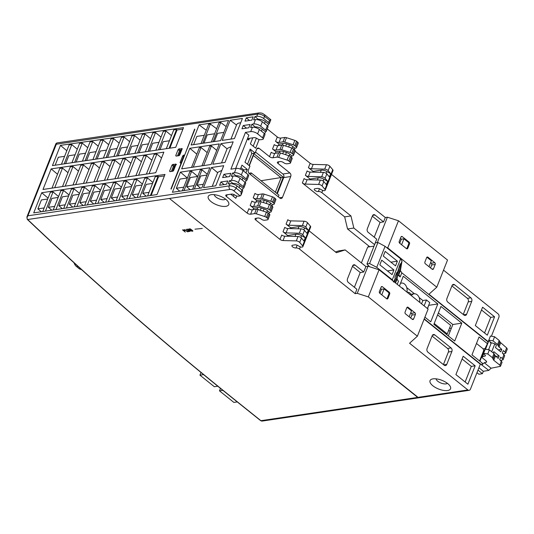 <?xml version="1.0" encoding="UTF-8"?>
<svg xmlns="http://www.w3.org/2000/svg" width="534" height="534" viewBox="0 0 534 534"><rect width="100%" height="100%" fill="white"/><g stroke="black" fill="none" stroke-linecap="round" stroke-linejoin="round"><path stroke-width="0.8" d="M252.782 137.825L250.366 143.913L255.699 148.185L259.117 139.554M230.781 194.222L235.861 198.294L236.769 196.005M240.393 169.104L241.962 165.139L247.295 169.411L245.914 172.896M278.741 161.775L278.054 163.504L289.869 172.969A2.597 1.902 -98.5 0 1 290.716 176.534L282.486 197.32A2.597 1.902 -98.5 0 1 281.158 198.514A2.597 1.902 -98.5 0 1 279.909 198.134L249.258 173.577A2.597 1.902 81.5 0 1 248.41 170.019L249.925 166.187L244.959 162.209L250.159 149.079L251.748 153.558L255.125 153.058L250.159 149.079M278.054 163.504A2.597 1.095 21.6 0 1 277.393 162.289A2.597 1.095 21.6 0 1 278.094 161.875L280.19 161.562A2.597 1.095 21.6 0 1 283.647 162.676A2.597 1.095 -158.4 0 0 287.112 163.784L289.728 163.397A2.597 1.095 -158.4 0 0 290.429 162.983A2.597 1.095 -158.4 0 0 289.768 161.769L288.76 160.961A2.597 1.095 -158.4 0 0 287.038 160.066L278.688 157.383A2.597 1.095 -158.4 0 0 276.946 157.163L272.954 157.757A2.597 1.095 21.6 0 1 269.496 156.649L259.217 148.412A2.597 1.902 81.5 0 0 257.969 148.031A2.597 1.902 81.5 0 0 256.64 149.233L255.125 153.058M275.337 153.285L275.951 151.729L272.527 148.986A2.597 1.095 -158.4 0 0 275.985 150.101L279.983 149.507A2.597 1.095 -158.4 0 1 281.718 149.727L290.069 152.41A2.597 1.095 -158.4 0 1 291.798 153.305L292.799 154.106A2.597 1.095 -158.4 0 1 293.466 155.321A2.597 1.095 -158.4 0 1 292.766 155.741L291.891 155.868L291.337 157.263M278.368 145.628L278.982 144.073L275.557 141.33A2.597 1.095 -158.4 0 0 279.015 142.445L283.013 141.85A2.597 1.095 -158.4 0 1 284.749 142.064L293.106 144.754A2.597 1.095 -158.4 0 1 294.828 145.648L295.829 146.45A2.597 1.095 -158.4 0 1 296.497 147.664A2.597 1.095 -158.4 0 1 295.796 148.078L294.922 148.212L292.912 146.603A5.193 2.189 21.6 0 0 289.468 144.814L286.604 143.893A5.193 2.189 21.6 0 0 283.127 143.459L278.982 144.073M267.234 128.894L277.293 136.951A2.597 1.095 -158.4 0 0 280.75 138.066L284.749 137.472A2.597 1.095 21.6 0 1 286.484 137.692L294.835 140.375A2.597 1.095 21.6 0 1 296.557 141.27L297.565 142.071A2.597 1.095 21.6 0 1 298.226 143.286L296.497 147.664M247.382 138.933L248.771 140.042A2.597 1.095 21.6 0 1 248.11 138.827A2.597 1.095 21.6 0 1 248.811 138.413L253.964 137.645A2.597 1.095 21.6 0 1 257.321 138.68A2.597 1.095 -158.4 0 0 260.679 139.714L262.528 139.441A2.597 1.095 -158.4 0 0 263.229 139.027A2.597 1.095 -158.4 0 0 262.561 137.812L257.622 133.854A5.193 2.189 -158.4 0 0 250.7 131.624L245.453 132.405L248.877 135.149L235.694 168.45M247.142 213.099L248.877 208.721A2.597 1.095 -158.4 0 0 252.335 209.835L250.606 214.207A2.597 1.095 21.6 0 1 247.142 213.099L226.423 196.499A2.597 1.095 21.6 0 1 225.755 195.284A2.597 1.095 21.6 0 1 226.456 194.863L231.609 194.102A2.597 1.095 21.6 0 1 234.973 195.137A2.597 1.095 -158.4 0 0 238.331 196.172L240.173 195.898L241.041 195.057L241.074 192.073L236.135 188.115A5.193 2.189 -158.4 0 0 229.213 185.892L27.895 215.803L26.894 216.991L27.321 219.394A1.041 0.647 -46.5 0 0 27.688 219.521L27.488 219.314C26.78 218.446 26.92 217.278 27.895 215.803L56.824 142.958L55.916 143.673L26.894 216.991M252.982 209.735L253.597 208.187L250.172 205.443A2.597 1.095 -158.4 0 0 253.637 206.551L257.628 205.957A2.597 1.095 -158.4 0 1 259.37 206.177L267.721 208.861A2.597 1.095 -158.4 0 1 269.443 209.755L270.444 210.563A2.597 1.095 -158.4 0 1 271.112 211.778A2.597 1.095 -158.4 0 1 270.411 212.192L269.536 212.318L268.989 213.713M256.02 202.079L256.634 200.524L253.209 197.78A2.597 1.095 -158.4 0 0 256.667 198.895L260.665 198.301A2.597 1.095 -158.4 0 1 262.401 198.521L270.751 201.205A2.597 1.095 -158.4 0 1 272.474 202.099L273.481 202.9A2.597 1.095 -158.4 0 1 274.142 204.115A2.597 1.095 -158.4 0 1 273.441 204.535L272.567 204.662L270.564 203.053A5.193 2.189 21.6 0 0 267.12 201.265L264.25 200.343A5.193 2.189 21.6 0 0 260.779 199.91L256.634 200.524M279.996 239.419L281.732 235.047A2.597 1.095 -158.4 0 0 284.755 236.182L283.02 240.554A2.597 1.095 21.6 0 1 279.996 239.419L255.706 219.961A2.597 1.095 21.6 0 1 255.038 218.74A2.597 1.095 21.6 0 1 255.739 218.326L257.835 218.012A2.597 1.095 21.6 0 1 261.3 219.127A2.597 1.095 -158.4 0 0 264.757 220.242L267.38 219.848A2.597 1.095 -158.4 0 0 268.081 219.434A2.597 1.095 -158.4 0 0 267.414 218.219L266.413 217.418A2.597 1.095 -158.4 0 0 264.69 216.524L256.333 213.834A2.597 1.095 -158.4 0 0 254.598 213.62L250.606 214.207M287.379 236.248L287.679 235.487L283.027 231.763A2.597 1.095 -158.4 0 0 286.057 232.897L299.32 233.238A2.597 1.095 -158.4 0 1 302.745 234.753L305.288 237.757L301.583 235.668A5.193 2.189 21.6 0 0 295.889 234.266L287.679 235.487M290.409 228.585L290.71 227.831L286.064 224.106A2.597 1.095 -158.4 0 0 289.088 225.241L302.351 225.582A2.597 1.095 -158.4 0 1 305.782 227.097L308.318 230.101L304.614 228.011A5.193 2.189 21.6 0 0 298.927 226.61L290.71 227.831M335.459 251.941L338.883 250.86L345.171 249.925L336.407 252.702L309.139 230.855M369.708 246.768A2.597 1.902 -98.5 0 0 368.727 246.574A2.597 1.902 -98.5 0 0 367.399 247.769L361.398 262.928M347.547 228.979L344.67 216.877L350.958 215.943L353.835 228.045L347.547 228.979L369.742 246.768M350.958 215.943L321.848 192.62A2.597 1.095 -158.4 0 0 318.391 191.506A2.597 1.095 21.6 0 1 315.547 190.805A2.597 1.095 21.6 0 1 314.266 189.176A2.597 1.095 21.6 0 1 314.967 188.762L317.363 188.402A2.597 1.095 21.6 0 1 320.213 189.103L321.682 189.937A2.597 1.095 -158.4 0 0 325.226 190.217A2.597 1.095 -158.4 0 0 324.959 189.39L322.069 185.959A2.597 1.095 -158.4 0 0 318.638 184.444L305.375 184.103A2.597 1.095 21.6 0 1 302.344 182.968L344.67 216.877M309.727 179.791L310.027 179.037L305.381 175.312A2.597 1.095 -158.4 0 0 308.405 176.447L321.675 176.787A2.597 1.095 -158.4 0 1 325.099 178.303L327.636 181.306L323.931 179.217A5.193 2.189 21.6 0 0 318.244 177.815L310.027 179.037M312.757 172.135L313.058 171.374L308.412 167.649A2.597 1.095 -158.4 0 0 311.435 168.784L324.705 169.124A2.597 1.095 -158.4 0 1 328.13 170.646L330.666 173.65L326.968 171.554A5.193 2.189 21.6 0 0 321.274 170.152L313.058 171.374M295.088 151.215L310.147 163.277A2.597 1.095 -158.4 0 0 313.171 164.412L326.441 164.752A2.597 1.095 21.6 0 1 329.865 166.268L332.755 169.692A2.597 1.095 21.6 0 1 333.022 170.526L325.226 190.217M247.509 164.252L251.748 153.558M330.666 173.65L329.371 176.928L326.828 173.924A2.597 1.095 -158.4 0 0 323.404 172.409L321.675 176.787M305.381 175.312L307.11 170.933A2.597 1.095 -158.4 0 0 310.141 172.068L323.404 172.409M327.636 181.306L326.334 184.59L323.798 181.587A2.597 1.095 -158.4 0 0 320.373 180.065L318.638 184.444M302.344 182.968L304.08 178.59A2.597 1.095 -158.4 0 0 307.103 179.724L320.373 180.065M201.011 143.539L208.634 124.275L210.356 124.022L216.624 128.741M211.371 141.997L219 122.733L220.722 122.48L226.156 126.571M199.089 124.876L191.119 145.008L220.589 140.629L228.559 120.504L199.089 124.876L206.257 130.276M180.372 172.142L172.402 192.273L201.872 187.895L209.842 167.763L180.372 172.142L187.341 177.982M41.692 192.747L33.722 212.879L157.023 194.556L164.993 174.424L41.692 192.747L48.067 198.087M175.973 164.559L175.713 163.978L175.973 164.559L173.637 170.466L172.849 171.2L169.879 171.641L169.618 171.06L170.279 171.581M184.357 155.855L183.489 156.602L180.959 162.99M179.331 155.514L182.081 149.126M181.827 149.213L180.719 150.388L178.603 155.721M41.318 211.744L37.887 208.867L44.162 207.933M51.805 210.189L48.374 207.312L54.648 206.378M62.291 208.634L58.86 205.75L65.135 204.822M72.778 207.072L69.347 204.195L75.621 203.26M83.264 205.517L79.833 202.64L86.108 201.705M93.75 203.955L90.319 201.078L96.594 200.143M104.237 202.399L100.806 199.522L107.08 198.588M114.723 200.844L111.292 197.96L117.567 197.033M125.21 199.282L121.779 196.405L128.053 195.471M135.696 197.727L132.265 194.85L138.54 193.915M146.183 196.165L142.752 193.288L149.026 192.353M37.887 208.867L41.418 199.936L47.7 199.008M48.374 207.312L51.905 198.381L58.186 197.447M58.86 205.75L62.391 196.826L68.672 195.891M69.347 204.195L72.878 195.264L79.159 194.329M79.833 202.64L83.364 193.708L89.645 192.774M90.319 201.078L93.85 192.147L100.132 191.219M100.806 199.522L104.337 190.591L110.618 189.657M111.292 197.96L114.823 189.036L121.105 188.102M121.779 196.405L125.31 187.474L131.591 186.54M132.265 194.85L135.796 185.919L142.077 184.984M142.752 193.288L146.283 184.357L152.564 183.429M64.594 156.335L58.313 157.27L55.169 165.206M75.08 154.78L68.799 155.714L65.655 163.651M85.567 153.225L79.286 154.152L76.142 162.089M96.053 151.663L89.772 152.597L86.628 160.534M106.54 150.107L100.258 151.042L97.115 158.972M117.026 148.545L110.745 149.48L107.601 157.417M127.513 146.99L121.231 147.925L118.087 155.861M137.999 145.435L131.718 146.363L128.574 154.299M148.485 143.873L142.204 144.807L139.06 152.744M158.972 142.318L152.691 143.252L149.547 151.182M169.458 140.756L163.177 141.69L160.033 149.627M85.14 160.754L92.722 141.59L98.216 146.189M82.423 161.161L90.019 141.977L92.722 141.59M64.167 163.871L71.79 144.607L77.283 149.206M61.45 164.272L69.086 144.994L71.79 144.607M74.653 162.316L82.256 143.099L87.75 147.698M71.936 162.716L79.553 143.486L82.256 143.099M95.626 159.199L103.195 140.082L108.689 144.681M92.909 159.599L100.485 140.469L103.195 140.082M137.572 152.964L145.061 134.047L150.555 138.646M134.855 153.365L142.351 134.435L145.061 134.047M116.599 156.082L124.128 137.064L129.622 141.664M113.882 156.482L121.418 137.452L124.128 137.064M106.112 157.637L113.662 138.573L119.155 143.172M103.396 158.044L110.952 138.96L113.662 138.573M127.085 154.526L134.595 135.556L140.088 140.155M124.369 154.927L131.885 135.943L134.595 135.556M158.545 149.847L165.994 131.03L171.487 135.629M155.828 150.254L163.284 131.417L165.994 131.03M148.058 151.409L155.528 132.539L161.021 137.138M145.341 151.81L152.817 132.926L155.528 132.539M169.118 148.278L176.547 129.508L177.074 129.949L169.865 148.165M166.314 148.692L173.75 129.909L176.547 129.508M164.412 175.9L158.538 176.774L151.149 195.431M158.538 176.774L158.011 176.333L155.207 176.747L147.604 195.958M150.401 195.537L158.011 176.333M177.074 129.949L182.942 129.108M138.613 175.259L146.389 155.608L151.883 160.213M135.896 175.659L143.679 156.015L146.389 155.608M128.127 176.814L135.903 157.17L141.397 161.769M125.41 177.221L133.193 157.57L135.903 157.17M117.64 178.376L125.417 158.725L130.91 163.331M114.923 178.777L122.707 159.132L125.417 158.725M107.154 179.931L114.93 160.287L120.424 164.886M104.444 180.332L112.22 160.687L114.93 160.287M96.667 181.487L104.444 161.842L109.937 166.441M93.957 181.894L101.734 162.243L104.444 161.842M86.181 183.049L93.957 163.397L99.451 168.003M83.471 183.449L91.247 163.804L93.957 163.397M75.695 184.604L83.471 164.959L88.964 169.558M72.984 185.011L80.761 165.36L83.471 164.959M78.478 171.12L72.984 166.515L70.274 166.922L62.498 186.566M65.208 186.166L72.984 166.515M52.012 188.122L59.788 168.477L62.498 168.077L54.722 187.721M146.383 174.104L154.166 154.453L156.876 154.052L161.555 157.971M149.099 173.697L156.876 154.052M270.324 119.749C271.212 119.643 270.932 119.83 269.49 120.304L264.55 116.345A5.193 2.189 -158.4 0 0 257.628 114.122L56.584 144.18M27.141 218.553L27.488 219.314M66.423 208.02L74.032 188.809L71.316 189.21L63.713 208.42M76.909 206.458L84.519 187.247L81.802 187.654L74.199 206.865M87.396 204.902L95.005 185.692L92.289 186.092L84.686 205.303M97.882 203.341L105.492 184.137L102.775 184.537L95.172 203.748M108.369 201.785L115.978 182.575L113.261 182.982L105.659 202.186M129.341 198.668L136.951 179.457L134.234 179.865L126.631 199.075M45.45 211.13L53.06 191.926L50.343 192.327L42.74 211.537M55.936 209.575L63.546 190.364L60.829 190.772L53.226 209.975M118.855 200.23L126.465 181.019L123.748 181.42L116.145 200.63M139.828 197.113L147.437 177.902L144.721 178.303L137.118 197.513M181.153 149.927L179.551 150.782L177.528 155.881M225.575 199.149A6.194 2.61 21.6 0 1 224.193 199.716A6.194 2.61 21.6 0 1 217.925 198.321A6.194 2.61 21.6 0 1 214.274 194.67M277.3 193.802L283.728 177.568A2.597 1.902 81.5 0 0 282.88 174.011L255.512 152.083M449.688 327.763L451.103 328.897M407.509 292.565A2.984 2.189 -98.5 0 1 408.163 292.325A2.984 2.189 -98.5 0 1 410.593 294.247M450.109 331.42L448.694 330.286M444.188 365.209L427.921 352.173A2.597 1.902 -98.5 0 1 427.08 348.615L432.186 335.706A2.597 1.902 -98.5 0 1 433.521 334.511A2.597 1.902 -98.5 0 1 434.769 334.891L451.036 347.921A2.597 1.902 -98.5 0 1 451.884 351.485L446.771 364.395A2.597 1.902 -98.5 0 1 445.436 365.59A2.597 1.902 -98.5 0 1 444.188 365.209M357.246 293.346L368.32 296.904L417.374 336.206L428.114 309.073L379.067 269.777L367.993 266.212L357.246 293.346L355.15 293.66L356.886 289.281L348.322 282.426A2.597 1.902 -98.5 0 1 347.474 278.861L352.587 265.952A2.597 1.902 -98.5 0 1 353.922 264.757A2.597 1.902 -98.5 0 1 355.163 265.138L363.727 272L365.897 266.526L345.171 249.925M443.407 364.582L448.386 351.999A2.597 1.902 81.5 0 0 447.539 348.442L432.059 336.04M354.389 287.285L360.23 272.514L352.453 266.286M360.23 272.514L363.727 272M374.227 237.176L380.075 222.411L372.298 216.177M380.075 222.411L383.566 221.89L375.008 215.028A2.597 1.902 -98.5 0 0 373.76 214.648A2.597 1.902 -98.5 0 0 372.425 215.849L367.312 228.759A2.597 1.902 -98.5 0 0 368.16 232.317L376.724 239.179L374.554 244.645L353.835 228.045M451.897 285.93L467.377 298.332L470.875 297.818A2.597 1.902 -98.5 0 1 471.722 301.376L466.609 314.286A2.597 1.902 -98.5 0 1 465.274 315.481A2.597 1.902 -98.5 0 1 464.033 315.1L447.759 302.07A2.597 1.902 -98.5 0 1 446.918 298.506L452.024 285.597A2.597 1.902 -98.5 0 1 453.359 284.402A2.597 1.902 -98.5 0 1 454.608 284.782L470.875 297.818M331.487 174.404L385.301 217.512L387.397 217.204L398.471 220.762L447.519 260.058L436.779 287.192L387.724 247.896L386.549 247.516M443.527 270.144L498.022 313.798A2.597 1.902 81.5 0 1 498.869 317.363L491.64 335.612M436.091 378.84A6.194 2.61 -158.4 0 0 439.736 382.491A6.194 2.61 -158.4 0 0 446.01 383.886A6.194 2.61 -158.4 0 0 447.385 383.319M433.027 378.86A11.034 4.652 21.6 0 1 450.182 386.269A11.034 4.652 21.6 0 1 438.594 389.019A11.034 4.652 21.6 0 1 432.026 379.08A11.034 4.652 21.6 0 1 433.027 378.86M355.15 293.66L299.501 249.071A2.597 1.095 -158.4 0 0 296.036 247.956A2.597 1.095 -158.4 0 1 293.193 247.255A2.597 1.095 -158.4 0 1 291.911 245.633A2.597 1.095 -158.4 0 1 292.612 245.213L295.015 244.859A2.597 1.095 21.6 0 1 297.859 245.56L299.327 246.388A2.597 1.095 -158.4 0 0 302.878 246.675A2.597 1.095 -158.4 0 0 302.611 245.84L299.714 242.409A2.597 1.095 -158.4 0 0 296.29 240.894L283.02 240.554M260.619 420.632L236.642 401.421A1.041 0.554 -51.3 0 0 236.942 401.488L260.919 420.692A1.041 0.554 -51.3 0 1 260.619 420.632L262.167 421.072A2.597 1.902 -98.5 0 1 260.919 420.692L467.871 389.947L409.565 343.235L417.374 336.206M417.328 397.089L169.799 198.775L417.421 396.835M211.217 194.69A11.034 4.652 21.6 0 1 228.372 202.099A11.034 4.652 21.6 0 1 216.784 204.849A11.034 4.652 21.6 0 1 210.216 194.91A11.034 4.652 21.6 0 1 211.217 194.69M206.952 175.065L200.704 175.993L197.059 185.198L200.524 188.095M197.74 176.434L190.338 177.535L186.693 186.733L190.157 189.637M187.374 177.976L179.971 179.077L176.327 188.275L179.791 191.172M203.314 184.263L197.059 185.198M194.096 185.632L186.693 186.733M183.729 187.174L176.327 188.275M272.527 148.986L274.256 144.614A2.597 1.095 -158.4 0 0 277.72 145.722L281.712 145.128L279.983 149.507M293.466 155.321L295.195 150.948A2.597 1.095 -158.4 0 0 294.528 149.734L293.526 148.926A2.597 1.095 -158.4 0 0 291.804 148.031L283.454 145.348A2.597 1.095 -158.4 0 0 281.712 145.128M302.878 246.675L310.675 226.977A2.597 1.095 -158.4 0 0 310.408 226.149L307.511 222.718A2.597 1.095 -158.4 0 0 304.086 221.203L290.823 220.862A2.597 1.095 21.6 0 1 287.793 219.728L286.064 224.106M283.027 231.763L284.762 227.384A2.597 1.095 -158.4 0 0 287.786 228.519L301.056 228.859L299.32 233.238M272.567 204.662L272.02 206.057M294.922 148.212L294.368 149.6M269.536 212.318L267.534 210.716A5.193 2.189 21.6 0 0 264.083 208.927L261.219 208.006A5.193 2.189 21.6 0 0 257.742 207.566L253.597 208.187M252.335 209.835L256.333 209.241L254.598 213.62M268.081 219.434L269.81 215.055A2.597 1.095 -158.4 0 0 269.149 213.84L268.141 213.039A2.597 1.095 -158.4 0 0 266.419 212.145L258.069 209.462A2.597 1.095 -158.4 0 0 256.333 209.241M305.288 237.757L303.986 241.041L301.45 238.037A2.597 1.095 -158.4 0 0 298.025 236.522L296.29 240.894M284.755 236.182L298.025 236.522M274.142 204.115L275.878 199.743A2.597 1.095 -158.4 0 0 275.21 198.528L274.209 197.72A2.597 1.095 -158.4 0 0 272.487 196.826L264.13 194.142A2.597 1.095 -158.4 0 0 262.394 193.922L258.403 194.516A2.597 1.095 21.6 0 1 254.938 193.408L253.209 197.78M250.172 205.443L251.908 201.064A2.597 1.095 -158.4 0 0 255.365 202.179L259.364 201.585L257.628 205.957M269.496 156.649L271.225 152.27A2.597 1.095 -158.4 0 0 274.69 153.385L278.681 152.791L276.946 157.163M245.453 132.405L230.902 169.165L236.141 168.384A5.193 2.189 21.6 0 1 243.063 170.613L241.335 174.985L246.274 178.95A2.597 1.095 -158.4 0 1 246.942 180.165A2.597 1.095 -158.4 0 1 246.241 180.579L242.917 178.002L242.142 179.958M290.429 162.983L292.165 158.605A2.597 1.095 -158.4 0 0 291.497 157.39L290.496 156.589A2.597 1.095 -158.4 0 0 288.774 155.694L280.417 153.004A2.597 1.095 -158.4 0 0 278.681 152.791M291.891 155.868L289.882 154.259A5.193 2.189 21.6 0 0 286.438 152.47L283.567 151.549A5.193 2.189 21.6 0 0 280.096 151.115L275.951 151.729M271.112 211.778L272.847 207.399A2.597 1.095 -158.4 0 0 272.18 206.184L271.179 205.383A2.597 1.095 -158.4 0 0 269.456 204.489L261.099 201.799A2.597 1.095 -158.4 0 0 259.364 201.585M308.318 230.101L307.017 233.385L304.48 230.381A2.597 1.095 -158.4 0 0 301.056 228.859M383.566 221.89L385.301 217.512M488.009 341.52L428.969 294.221L436.779 287.192M367.993 266.212L365.897 266.526M387.397 217.204L377.351 242.569M467.377 298.332A2.597 1.902 81.5 0 1 468.225 301.897L463.245 314.473M253.203 146.189L256.393 138.132M247.295 169.411L243.798 169.932L243.417 170.893M234.039 194.59L233.365 196.292M243.798 169.932L240.968 167.663M427.934 257.194L434.783 262.681A1.295 0.948 -98.5 0 1 435.21 264.464L433.474 268.842A1.295 0.948 -98.5 0 1 432.814 269.436A1.295 0.948 -98.5 0 1 432.186 269.249L425.338 263.763A1.295 0.948 -98.5 0 1 424.917 261.98L426.646 257.602A1.295 0.948 -98.5 0 1 427.313 257.008A1.295 0.948 -98.5 0 1 427.934 257.194L427.06 257.328A1.295 0.948 81.5 0 0 426.9 257.221M428.996 266.693L431.345 260.759L427.06 257.328M430.598 262.648L431.292 263.202L434.783 262.681M430.544 267.934L431.712 264.984A1.295 0.948 81.5 0 0 431.292 263.202M398.471 220.762L387.724 247.896M409.525 243.884L407.789 248.263A1.295 0.948 -98.5 0 1 407.122 248.857A1.295 0.948 -98.5 0 1 406.501 248.67L399.652 243.184A1.295 0.948 -98.5 0 1 399.225 241.401L400.961 237.023A1.295 0.948 -98.5 0 1 401.628 236.428A1.295 0.948 -98.5 0 1 402.249 236.615L409.097 242.102A1.295 0.948 -98.5 0 1 409.525 243.884L408.65 244.011A1.295 0.948 81.5 0 0 408.223 242.236L403.944 238.805L401.595 244.739M379.067 269.777L368.32 296.904M389.686 293.994L387.951 298.366A1.295 0.948 -98.5 0 1 387.284 298.967A1.295 0.948 -98.5 0 1 386.663 298.773L379.814 293.286A1.295 0.948 -98.5 0 1 379.387 291.511L381.122 287.132A1.295 0.948 -98.5 0 1 381.79 286.531A1.295 0.948 -98.5 0 1 382.411 286.725L389.259 292.211A1.295 0.948 -98.5 0 1 389.686 293.994L388.812 294.121A1.295 0.948 81.5 0 0 388.385 292.338L384.106 288.914L381.757 294.848M414.945 312.791A1.295 0.948 -98.5 0 1 415.372 314.573L413.636 318.945A1.295 0.948 -98.5 0 1 412.969 319.546A1.295 0.948 -98.5 0 1 412.348 319.352L405.5 313.865A1.295 0.948 -98.5 0 1 405.072 312.09L406.808 307.711A1.295 0.948 -98.5 0 1 407.475 307.11A1.295 0.948 -98.5 0 1 408.096 307.304L414.945 312.791L411.454 313.311L410.753 312.75M386.83 298.88A1.295 0.948 81.5 0 0 387.077 298.499L388.812 294.121M409.157 316.796L411.507 310.861L407.222 307.43A1.295 0.948 81.5 0 0 407.055 307.324M406.668 248.777A1.295 0.948 81.5 0 0 406.915 248.39L408.65 244.011M380.555 288.56L381.483 289.301L384.106 288.914M381.483 289.301L379.881 293.346M410.706 318.037L411.874 315.093A1.295 0.948 81.5 0 0 411.454 313.311M400.393 238.451L401.321 239.192L403.944 238.805M401.321 239.192L399.719 243.237M242.323 190.244L243.11 188.248L239.886 185.665L239.112 187.621M245.353 182.588L246.147 180.592M241.335 174.985A5.193 2.189 -158.4 0 0 234.413 172.762L232.57 173.036L231.269 176.32L233.111 176.046A5.193 2.189 21.6 0 1 240.033 178.269L244.972 182.227A2.597 1.095 -158.4 0 1 245.64 183.442L243.904 187.821A2.597 1.095 -158.4 0 1 243.204 188.235L243.11 188.248M269.29 123.708A2.597 1.095 -158.4 0 0 268.622 122.493L263.683 118.535L264.55 116.345A2.597 1.388 -51.3 0 0 264.423 114.583L270.851 119.729L269.29 123.708A2.597 1.095 -158.4 0 1 268.589 124.128L267.708 126.137M263.683 118.535A5.193 2.189 -158.4 0 0 256.761 116.312L254.918 116.586L253.623 119.863L255.466 119.589A5.193 2.189 21.6 0 1 262.381 121.819L267.327 125.777A2.597 1.095 -158.4 0 1 267.988 126.992L266.259 131.371A2.597 1.095 -158.4 0 1 265.558 131.785L264.67 133.794M246.942 180.165L248.67 175.786A2.597 1.095 -158.4 0 0 248.003 174.571L243.063 170.613M243.904 187.821A2.597 1.095 -158.4 0 0 243.244 186.606L238.297 182.648A5.193 2.189 -158.4 0 0 231.382 180.419L229.54 180.692L232.964 183.436A5.193 2.189 21.6 0 1 239.886 185.665M263.229 139.027L264.957 134.648A2.597 1.095 -158.4 0 0 264.29 133.433L262.561 137.812M266.259 131.371A2.597 1.095 -158.4 0 0 265.592 130.156L260.652 126.191A5.193 2.189 -158.4 0 0 253.73 123.968L251.888 124.242L255.312 126.985A5.193 2.189 21.6 0 1 262.234 129.208L265.465 131.798M241.041 195.057L242.61 191.105A2.597 1.095 -158.4 0 0 241.942 189.89L241.074 192.073M251.888 124.242L250.593 127.526L252.428 127.252A5.193 2.189 21.6 0 1 259.35 129.475L264.29 133.433M229.54 180.692L228.238 183.976L230.081 183.703A5.193 2.189 21.6 0 1 237.003 185.925L241.942 189.89M255.125 127.466L255.312 126.985M258.156 119.81L258.349 119.329A5.193 2.189 21.6 0 1 265.264 121.552L268.495 124.142M221.864 170.379L217.792 172.335L212.238 186.353M230.955 139.094L236.655 124.689A11.034 4.652 21.6 0 1 239.546 122.933L239.726 122.907A11.034 4.652 21.6 0 1 240.694 122.827M231.309 146.53L227.237 148.485L221.51 162.943M223.846 132.399L217.598 133.326L214.334 141.557M214.635 133.767L207.232 134.868L203.968 143.099M204.268 135.309L196.866 136.404L193.602 144.641M220.722 122.48L213.093 141.744M210.356 124.022L202.726 143.286M191.566 167.389L199.342 147.744L201.064 147.491L193.281 167.135M201.932 165.847L209.708 146.203L211.431 145.949L203.648 165.593M207.172 152.611L201.064 147.491M216.724 150.388L211.431 145.949M182.294 190.805L189.904 171.594L191.619 171.341L184.016 190.545M192.661 189.263L200.263 170.052L201.986 169.799L194.383 189.009M475.173 365.817L467.891 384.2L455.909 374.594L463.185 356.218L475.173 365.817L471.315 366.391L462.084 358.995M465.134 381.99L471.315 366.391M484.545 332.976L490.719 317.376L481.488 309.98M494.577 316.809L482.589 307.204L475.313 325.58L487.302 335.185L494.577 316.809L490.719 317.376M250.566 174.625L251.24 172.923L278.982 195.15L278.307 196.852M275.357 192.247L281.104 177.742L253.363 155.514L249.325 165.707M253.363 155.514L253.81 153.605L249.098 165.52M276.839 193.435L283.267 177.201L260.986 180.732M283.267 177.201L253.81 153.605M251.24 172.923L248.937 173.263M467.871 389.947A2.597 1.902 81.5 0 0 469.119 390.327A2.597 1.902 81.5 0 0 470.454 389.132L480.326 364.188L424.123 319.158M67.992 172.676L62.498 168.077M126.465 181.019L131.958 185.618M115.978 182.575L121.472 187.18M105.492 184.137L110.985 188.736M95.005 185.692L100.499 190.298M84.519 187.247L90.012 191.853M74.032 188.809L79.526 193.408M63.546 190.364L69.04 194.97M136.951 179.457L142.445 184.063M147.437 177.902L152.931 182.501M58.553 196.525L53.06 191.926M197.707 176.44L191.619 171.341M207.285 174.238L201.986 169.799M173.176 171.054L175.746 164.572L174.631 165.76L172.455 171.26M175.746 164.572L176.527 164.579M230.187 120.257L222.217 140.389L234.459 138.573L242.429 118.441L230.187 120.257L236.522 125.029M225.021 162.423L233.164 141.85L220.916 143.673L212.772 164.238L225.021 162.423M227.09 148.846L220.916 143.673M189.817 148.292L219.287 143.913L211.144 164.479L181.673 168.857L189.817 148.292L196.806 154.146M51.137 168.898L42.994 189.463L155.721 172.716L163.865 152.15L51.137 168.898L57.505 174.231M60.449 145.375L52.432 165.613L175.739 147.297L183.516 127.639L60.449 145.375L66.817 150.715M254.918 116.586L258.349 119.329M232.57 173.036L235.995 175.779A5.193 2.189 21.6 0 1 242.917 178.002M235.808 176.26L235.995 175.779M232.771 183.916L232.964 183.436M194.87 129.301L171.18 189.136M184.584 155.281L194.623 129.101M184.337 155.08L183.462 155.207L184.277 155.868M180.746 163.024L180.078 162.51L180.338 163.084L180.078 162.51L182.675 155.941L183.462 155.207M180.338 163.084L181.467 163.15M170.927 188.936L181.213 162.957M251.874 120.123L244.979 121.151L246.274 117.867L253.176 116.846L251.874 120.123M249.532 120.477L246.274 117.867M226.489 184.237L219.594 185.258L220.896 181.981L227.791 180.953L226.489 184.237M224.147 184.584L220.896 181.981M229.52 176.58L222.625 177.602L223.926 174.318L230.822 173.296L229.52 176.58M227.177 176.928L223.926 174.318M248.844 127.786L241.942 128.807L243.244 125.523L250.139 124.502L248.844 127.786M246.494 128.133L243.244 125.523M174.912 165.46L173.403 166.301L171.381 171.421M176.033 164.245L172.742 164.419L174.191 165.567M169.879 171.641L169.618 171.06L171.955 165.153L172.742 164.419M182.187 148.712L178.89 148.886L178.109 149.62L175.766 155.528L176.033 156.108L179.003 155.668L179.784 154.933L182.127 149.019L181.86 148.445L182.127 149.019M176.033 156.108L175.766 155.528L176.42 156.048M203.501 187.654L215.749 185.832L223.719 165.7L211.471 167.522L203.501 187.654M217.645 172.696L211.471 167.522M81.609 269.677L79.513 268.969L76.522 266.566A7.309 5.353 -98.5 0 1 74.046 262.815M237.256 401.908L233.879 402.416L219.474 390.848L220.455 388.378M222.878 390.341L219.474 390.848M217.785 386.216L214.341 386.723L199.943 375.162L200.998 372.492M203.581 374.614L199.943 375.162M424.23 318.878L481.715 364.936L482.396 363.213L471.969 354.863L479.051 336.974L487.215 343.516M479.899 361.211L486.287 345.865M479.579 360.957L483.657 350.658L483.23 348.876L476.482 343.469M399.399 286.07L403.277 276.265L437.827 303.946L430.744 321.828L424.91 317.156M433.868 324.338L454.721 341.039L461.803 323.15L440.95 306.449L433.868 324.338M397.757 274.97L400.186 276.919L401.815 272.821L487.896 341.793M397.383 261.193L395.534 265.879L383.305 256.08L385.161 251.401L397.383 261.193L390.908 262.174M393.918 269.95L392.063 274.63L379.841 264.831L381.697 260.151L393.918 269.95L387.444 270.925M400.186 276.919L398.811 274.67L400.42 270.591L402.029 261.033L400.64 258.803L385.067 246.328L376.744 267.354L392.316 279.829L393.691 282.079M393.872 281.638L395.207 278.261L394.933 277.226L396.782 272.554L397.049 273.608L400.246 263.803L400.513 264.851L398.811 274.67M398.671 269.51L397.069 279.068L398.457 281.298L397.249 284.348M395.207 278.261L394.546 282.179M397.049 273.608L395.434 282.893M369.535 266.713L366.958 263.976L369.595 263.556L376.744 267.354M481.715 364.936L488.784 370.382L483.343 371.297L478.918 367.746M481.942 364.902L484.245 362.74L491.08 368.22L488.784 370.382M491.08 368.22L500.471 366.337L499.804 365.116L493.756 360.27L492.375 357.646L487.776 353.962L483.604 353.294L485.126 355.203L485.099 356.031L481.935 356.846L482.602 358.067L486.027 360.817L486.688 362.039L484.245 362.74M499.877 341.987L499.19 340.445L494.591 336.76L490.439 336.033L488.804 340.165L492.975 340.832L497.575 344.517L498.255 346.085L499.877 341.987L506.632 347.881L507.3 349.082L505.665 353.208L505.004 351.986L503.275 350.604L502.307 353.061L504.703 355.651L503.068 359.776L502.407 358.554L500.678 357.166L499.704 359.622L502.1 362.212L500.471 366.337M481.935 356.846L489.211 339.143M490.653 342.688L490.299 342.901L490.319 342.074L488.804 340.165M498.255 346.085L501.773 349.396L500.799 351.853L495.459 347.567L496.426 345.118L494.818 343.829L491.353 342.735L490.299 342.901L490.539 342.294M503.362 353.902L505.665 353.208M501.773 349.396L498.376 349.91M493.062 359.215L494.684 355.117L498.202 358.421L499.177 355.964L493.83 351.679L493.296 353.021M500.765 360.47L503.068 359.776M499.177 355.964L495.779 356.472M483.343 371.297L482.409 373.666L478.925 374.247L476.969 372.679M374.02 246.141L367.859 247.042M366.958 263.976L375.322 242.85L377.932 242.489L385.067 246.328M401.815 272.821L400.42 270.591M377.932 242.489L369.595 263.556M482.409 373.666L477.977 370.115M427.554 308.625L428.735 305.208M421.56 303.819L422.868 300.508L419.137 297.525M414.471 293.78L406.754 287.599M401.147 283.107L400.707 282.76M409.845 294.441A6.488 4.753 -98.5 0 1 410.666 294.234L414.17 293.807A6.401 4.686 -98.5 0 1 419.751 300.382L419.837 302.438M448.326 335.919L452.839 324.518L438.381 312.937M400.467 283.36A6.401 4.686 -98.5 0 1 401.508 283.067A6.401 4.686 -98.5 0 1 407.082 289.642L407.195 292.312M411.374 295.662A6.401 4.686 -98.5 0 1 414.17 293.807M424.116 305.869L426.452 299.961L422.868 300.508M428.862 305.314L437.827 303.946M427.42 308.518L429.763 302.611L426.452 299.961M452.839 324.518L461.803 323.15M403.364 289.248A1.388 1.015 81.5 0 0 402.135 288.04A1.388 1.015 81.5 0 0 401.935 288.1M437.62 314.873L450.656 325.319L447.252 333.917L434.215 323.471M446.104 334.13L447.252 333.917M485.453 355.818L485.099 356.031L485.339 355.417M492.375 357.646L493.99 353.568L489.391 349.883L485.239 349.163L483.604 353.294M493.99 353.568L494.684 355.117M185.285 232.09L184.437 231.068C185.478 230.281 184.844 229.887 182.548 229.894L185.285 232.09M184.751 230.668L184.123 230.074L183.209 230.087L184.13 230.828L184.751 230.668M187.374 231.783L188.756 231.576L188.449 231.329L187.421 231.482L184.631 229.587L187.374 231.783M186.253 229.346L189.016 231.356C190.872 231.609 190.538 230.848 188.015 229.086L187.654 229.133C191.412 231.609 189.183 231.896 186.606 229.293L186.253 229.346M191.012 229.333L190.204 228.879C186.653 228.398 192.834 232.564 192.867 230.822L191.539 229.753L190.671 229.887L192.307 230.708C192.373 232.123 187.474 227.958 190.638 229.386L191.012 229.333M194.97 229.186L202.306 228.425L194.97 229.186M275.557 141.33L277.293 136.951M249.458 138.319L248.771 140.042M227.104 194.77L226.423 196.499M256.387 218.232L255.706 219.961M308.412 167.649L310.147 163.277M289.869 172.969L282.88 174.011M290.716 176.534L283.728 177.568M259.217 148.412L256.887 148.759M282.486 197.32L279.456 197.767M447.539 348.442L451.036 347.921M432.433 335.239L434.769 334.891M352.834 265.485L355.163 265.138M372.672 215.376L375.008 215.028M452.271 285.129L454.608 284.782M240.173 195.898L233.518 190.565A2.597 1.095 -158.4 0 0 230.061 189.45L27.688 219.521A2594.626 1094.66 21.6 0 0 236.942 401.488M320.413 172.328L321.274 170.152M326.234 173.396L326.968 171.554M290.823 220.862L289.088 225.241M287.786 228.519L286.057 232.897M310.141 172.068L308.405 176.447M313.171 164.412L311.435 168.784M307.103 179.724L305.375 184.103M263.382 202.533L264.25 200.343M266.252 203.454L267.12 201.265M269.93 204.662L270.564 203.053M266.893 212.318L267.534 210.716M257.081 209.241L257.742 207.566M260.352 210.196L261.219 208.006M263.222 211.117L264.083 208.927M258.403 194.516L256.667 198.895M255.365 202.179L253.637 206.551M277.72 145.722L275.985 150.101M280.75 138.066L279.015 142.445M274.69 153.385L272.954 157.757M289.248 155.868L289.882 154.259M285.57 154.66L286.438 152.47M282.706 153.739L283.567 151.549M279.436 152.791L280.096 151.115M262.394 193.922L260.665 198.301M284.749 137.472L283.013 141.85M264.13 194.142L262.401 198.521M261.099 201.799L259.37 206.177M258.069 209.462L256.333 213.834M280.417 153.004L278.688 157.383M283.454 145.348L281.718 149.727M286.484 137.692L284.749 142.064M272.487 196.826L270.751 201.205M269.456 204.489L267.721 208.861M266.419 212.145L264.69 216.524M288.774 155.694L287.038 160.066M291.804 148.031L290.069 152.41M294.835 140.375L293.106 144.754M274.209 197.72L272.474 202.099M271.179 205.383L269.443 209.755M268.141 213.039L266.413 217.418M290.496 156.589L288.76 160.961M293.526 148.926L291.798 153.305M296.557 141.27L294.828 145.648M275.21 198.528L273.481 202.9M272.18 206.184L270.444 210.563M269.149 213.84L267.414 218.219M291.497 157.39L289.768 161.769M294.528 149.734L292.799 154.106M297.565 142.071L295.829 146.45M260.111 201.585L260.779 199.91M303.886 229.847L304.614 228.011M298.059 228.786L298.927 226.61M301.45 238.037L299.714 242.409M310.408 226.149L302.611 245.84M307.511 222.718L305.782 227.097M304.48 230.381L302.745 234.753M326.828 173.924L325.099 178.303M323.798 181.587L322.069 185.959M332.755 169.692L324.959 189.39M329.865 166.268L328.13 170.646M304.086 221.203L302.351 225.582M326.441 164.752L324.705 169.124M319.479 188.756L318.391 191.506M297.124 245.213L296.036 247.956M322.73 190.398L321.848 192.62M300.375 246.848L299.501 249.071M463.572 314.74L466.609 314.286M468.225 301.897L471.722 301.376M431.712 264.984L435.21 264.464M431.959 269.063L433.474 268.842M387.951 298.366L387.077 298.499M389.259 292.211L388.385 292.338M381.243 286.898L382.411 286.725M408.096 307.304L407.222 307.43M411.874 315.093L415.372 314.573M412.121 319.172L413.636 318.945M407.789 248.263L406.915 248.39M409.097 242.102L408.223 242.236M401.081 236.789L402.249 236.615M448.386 351.999L451.884 351.485M443.734 364.842L446.771 364.395M300.856 237.51L301.583 235.668M295.028 236.442L295.889 234.266M323.203 181.053L323.931 179.217M317.383 179.991L318.244 177.815M248.003 174.571L246.274 178.95M244.972 182.227L243.244 186.606M267.327 125.777L265.592 130.156M269.49 120.304L268.622 122.493M240.033 178.269L238.297 182.648M259.35 129.475L257.622 133.854M262.381 121.819L260.652 126.191M237.003 185.925L236.135 188.115A2.597 1.388 -51.3 0 1 233.518 190.565M230.061 189.45A2.597 1.902 -98.5 0 1 229.213 185.892L230.081 183.703M256.761 116.312L257.628 114.122A2.597 1.902 -98.5 0 1 258.957 112.928L56.824 142.958M261.46 131.164L262.234 129.208M264.49 123.508L265.264 121.552M292.278 148.212L292.912 146.603M288.6 147.004L289.468 144.814M285.737 146.082L286.604 143.893M282.466 145.128L283.127 143.459M27.227 219.26A1.041 0.647 -46.5 0 0 27.321 219.394C91.755 280.557 161.528 341.233 236.642 401.421M255.466 119.589L253.73 123.968M252.428 127.252L250.7 131.624M236.141 168.384L234.413 172.762M233.111 176.046L231.382 180.419M182.675 155.941L183.489 156.602M171.955 165.153L173.403 166.301M178.89 148.886L180.332 150.047M178.109 149.62L179.551 150.782M76.522 266.566L77.957 266.366M483.23 348.876L484.905 348.562M392.316 279.829L400.64 258.803M400.513 264.851L402.029 261.033M486.467 361.244L485.98 362.466M488.864 340.712L485.653 348.822M483.664 353.835L482.643 356.418M491.353 342.735L488.697 349.43M494.818 343.829L491.694 351.732M506.632 347.881L505.004 351.986M498.956 347.14L500.578 343.028M493.756 360.27L495.385 356.158M501.433 361.004L499.804 365.116M504.029 354.442L502.407 358.554M395.527 282.967L397.069 279.068M483.657 350.658L484.111 350.571M493.076 358.694L494.691 354.609M487.776 353.962L489.391 349.883M499.891 341.48L498.269 345.571M499.19 340.445L497.575 344.517M494.591 336.76L492.975 340.832M264.423 114.583C262.554 113.682 263.128 112.961 258.957 112.928M262.167 421.072L469.119 390.327M401.508 283.067L400.54 283.187"/></g></svg>
